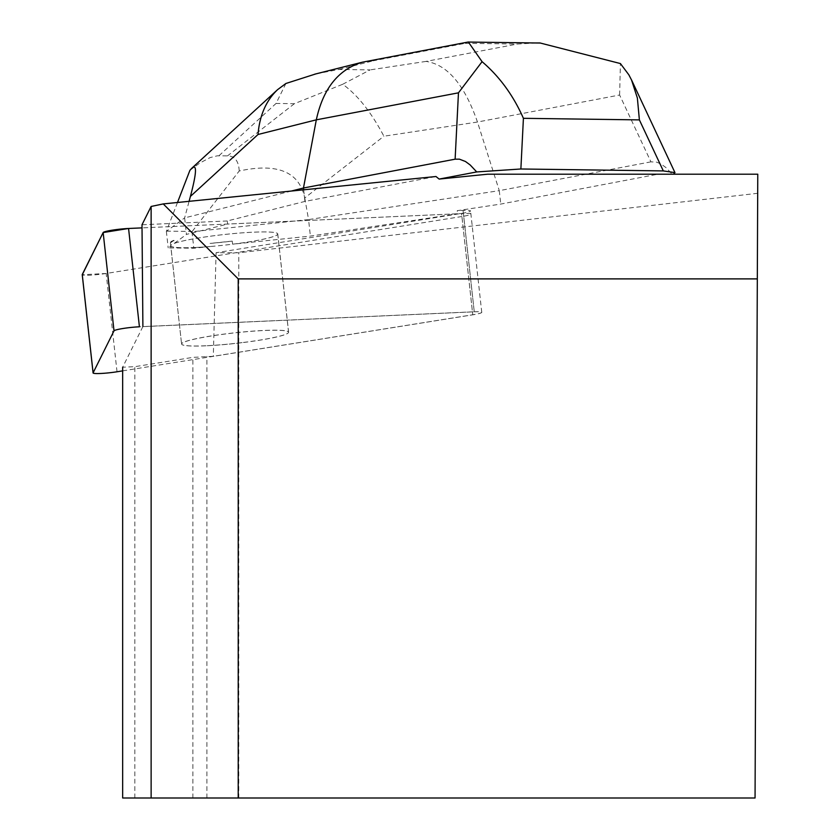 <?xml version="1.0" encoding="UTF-8"?>
<svg xmlns="http://www.w3.org/2000/svg" width="840" height="840" viewBox="0 0 840 840"><rect width="100%" height="100%" fill="white"/><g stroke="black" fill="none" stroke-linecap="round" stroke-linejoin="round"><path stroke-width="0.63" stroke-dasharray="4.2 3.15" d="M205.968 345.807A53.802 5.292 -6.3 0 1 181.619 344.054A53.802 5.292 -6.3 0 1 234.518 332.892A53.802 5.292 -6.3 0 1 288.572 332.241A53.802 5.292 -6.3 0 1 260.873 340.001A53.802 5.292 -6.3 0 1 205.968 345.807M122.661 370.87L472.773 314.822A16.569 1.628 173.7 0 0 481.761 312.354A16.569 1.628 173.7 0 0 474.264 311.819L139.419 326.792M461.916 216.51L106.166 273.473A16.569 1.628 -6.3 0 1 82.267 274.743L106.166 273.473L461.916 216.51L463.407 213.507L142.034 227.882L463.407 213.507A16.569 1.628 -6.3 0 1 470.904 214.053A16.569 1.628 -6.3 0 1 461.916 216.51L472.773 314.822M195.111 247.496A53.802 5.292 -6.3 0 1 170.762 245.753A53.802 5.292 -6.3 0 1 223.661 234.581A53.802 5.292 -6.3 0 1 277.715 233.94A53.802 5.292 -6.3 0 1 250.005 241.689A53.802 5.292 -6.3 0 1 195.111 247.496M536.067 42.977L517.493 44.026L426.038 61.404C447.394 64.554 464.541 84.756 477.467 122.031L619.615 95.014L650.937 161.847L656.607 162.131L661.122 164.073L665.816 167.475L672.231 174.206L657.941 174.206L500.766 204.078L457.233 210.672L457.569 213.77L227.609 224.059L227.262 220.962L304.952 201.411L435.981 176.516M672.231 174.206L487.61 174.206M122.661 798L755.055 798L757.775 174.206L657.941 174.206M757.323 278.891L238.214 278.891L238.214 798M757.691 193.294L238.77 252.767L216.079 252.725L461.559 213.413A16.569 1.628 173.7 0 0 470.558 210.956A16.569 1.628 173.7 0 0 463.05 210.42L457.233 210.672M227.262 220.962L142.002 224.774M463.05 210.42L474.254 311.766L142.895 326.582L122.661 367.217L134.841 366.671L192.896 357.378L213.318 356.307L472.752 314.769L461.559 213.413M243.432 342.447A53.844 5.292 173.7 0 0 288.603 332.189A53.844 5.292 173.7 0 0 234.507 332.84A53.844 5.292 173.7 0 0 181.577 344.012A53.844 5.292 173.7 0 0 243.432 342.447M232.585 244.198A53.844 5.292 173.7 0 0 277.756 233.929A53.844 5.292 173.7 0 0 233.688 233.562A53.844 5.292 173.7 0 0 174.269 243.401L173.922 240.303A53.844 5.292 173.7 0 0 170.384 242.655A53.844 5.292 173.7 0 0 170.447 242.865L170.793 245.963A53.844 5.292 173.7 0 0 210.41 246.509L210.073 243.411A53.844 5.292 173.7 0 0 232.239 241.101L232.585 244.198L310.391 236.093L457.569 213.77M232.239 241.101L210.073 243.411M170.447 242.865L173.922 240.303M238.77 798L238.77 252.767M216.079 252.725L213.318 356.307M474.254 311.766A16.569 1.628 -6.3 0 1 481.751 312.302A16.569 1.628 -6.3 0 1 472.752 314.769M206.892 798L206.892 356.296M192.896 798L192.896 357.378M134.841 798L134.841 366.671M619.615 95.014L620.413 63.557M650.937 161.847L499.286 190.659L500.766 204.078M303.671 189.809L304.952 201.411M285.905 83.486L276.056 103.446L294.378 103.698L342.709 84.263C357.536 94.941 371.259 112.255 383.891 136.216L477.467 122.031L499.286 190.659L308.564 219.576L310.391 236.093M291.333 191.047L184.632 217.896L186.459 234.402L227.609 224.059M174.269 243.401L186.459 234.402M210.41 246.509L193.809 248.231L168.189 247.884L170.793 245.963M304.742 197.967L308.564 219.576L191.982 231.725L239.222 170.982C277.442 162.771 299.281 171.77 304.742 197.967L383.891 136.216M177.492 202.493L166.362 231.368L184.632 217.896L189.084 201.327M191.982 231.725L193.809 248.231M166.425 231.137L191.877 231.483M166.362 231.368L168.189 247.884M239.222 170.982C238.707 161.059 234.811 156.02 227.525 155.862L217.361 155.799L210.21 157.553L199.616 163.149L189.924 170.31M365.274 61.562L373.821 60.69L465.276 43.312L467.135 42.21M342.709 84.263L370.083 69.888L338.951 69.458L315.714 73.941M117.023 371.774L106.166 273.473M474.264 311.819L463.407 213.507M426.038 61.404L370.083 69.888M338.951 69.458L373.821 60.69M465.276 43.312L517.493 44.026M294.378 103.698L227.525 155.862M218.957 155.747L276.056 103.446M481.761 312.354L470.904 214.053M288.572 332.241L277.715 233.94M170.384 242.655L181.577 344.012L170.762 245.753M277.756 233.929L288.603 332.189M481.751 312.302L470.558 210.956"/><path stroke-width="1.26" d="M128.562 228.48L142.034 227.882L128.562 228.48L103.152 232.554L82.267 274.743A16.569 1.628 -6.3 0 1 82.226 274.649A16.569 1.628 -6.3 0 1 82.246 274.533L103.152 232.554A16.569 1.628 -6.3 0 1 128.562 228.48L139.419 326.792A16.569 1.628 173.7 0 0 114.009 330.855L93.104 372.844A16.569 1.628 173.7 0 0 93.083 372.95A16.569 1.628 173.7 0 0 117.023 371.774L122.661 370.87M238.214 278.891L163.244 203.921L435.981 176.516L439.142 179.078L487.61 174.206L757.775 174.206L755.055 798L238.214 798L238.214 278.891L757.323 278.891M142.895 326.582L142.002 224.774L151.127 206.462L151.127 798L122.661 798L122.661 367.217M163.244 203.921L151.127 206.462M238.214 798L151.127 798M673.439 174.206L674.972 172.631L663.317 170.919L639.387 119.889L637.371 98.028L631.544 80.01L628.845 74.823L620.413 63.557L540.057 42.977L536.067 42.977M439.142 179.078L476.731 171.938L470.221 165.008L465.465 161.501L459.396 159.159L455.123 159.18L458.462 92.831L316.312 119.837C323.085 88.589 338.457 69.363 362.429 62.191L468.353 42L482.076 61.677C499.548 76.587 513.324 95.466 523.414 118.314L520.874 168.987L663.317 170.919M303.671 189.809L303.471 188.003L455.123 159.18M315.714 73.941L285.905 83.486L277.651 89.607C266.165 100.433 259.613 115.395 258.006 134.505L316.312 119.837L303.471 188.003L291.333 191.047M520.874 168.987L476.731 171.938M258.006 134.505L190.407 196.413C196.602 173.103 197.106 163.663 191.919 168.116L189.924 170.31L177.492 202.493M190.407 196.413L189.084 201.327M482.076 61.677L458.462 92.831M114.009 330.855L103.152 232.554M82.246 274.533L93.104 372.844M639.387 119.889L523.414 118.314M93.083 372.95L82.226 274.649M674.972 172.631L631.554 79.999M468.353 42.053L540.057 43.029M314.706 74.193L362.429 62.191M277.337 89.901L191.919 168.116"/></g></svg>
